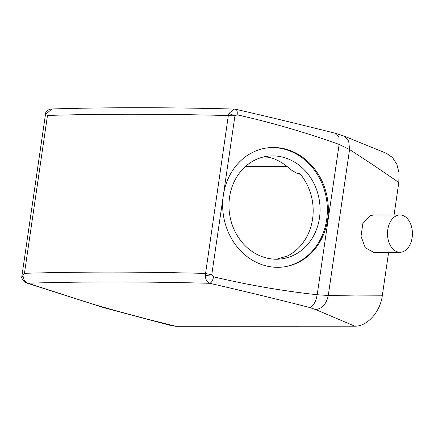 <?xml version="1.0" encoding="UTF-8"?>
<svg xmlns="http://www.w3.org/2000/svg" width="434" height="434" viewBox="0 0 434 434"><rect width="100%" height="100%" fill="white"/><g stroke="black" fill="none" stroke-linecap="round" stroke-linejoin="round"><path stroke-width="0.65" d="M265.83 148.108A60.082 52.666 -98.8 0 1 307.028 161.828A60.082 52.666 -98.8 0 1 325.853 224.074A60.082 52.666 -98.8 0 1 284.178 266.856M246.479 246.979A51.792 45.402 -98.8 0 1 230.302 193.087A51.792 45.402 -98.8 0 1 266.601 156.37A51.792 45.402 -98.8 0 1 302.541 168.137A51.792 45.402 -98.8 0 1 318.724 222.029A51.792 45.402 -98.8 0 1 282.42 258.745A51.792 45.402 -98.8 0 1 246.479 246.979M308.015 161.676A60.082 52.666 -98.8 0 1 326.78 224.194A60.082 52.666 -98.8 0 1 284.671 266.78A60.082 52.666 -98.8 0 1 242.98 253.131A60.082 52.666 -98.8 0 1 223.347 195.349L223.347 195.349A60.082 52.666 -98.8 0 1 266.324 148.027A60.082 52.666 -98.8 0 1 308.015 161.676M276.588 259.212L287.292 256.06A51.792 45.402 -98.8 0 0 299.4 173.079L296.427 173.052L291.171 169.895C281.617 161.443 272.861 157.141 264.903 156.978A51.792 45.402 -98.8 0 0 263.178 157.054M23.007 275.313L21.705 277.543C21.537 277.863 22.248 279.1 23.832 281.243L26.751 283.044L27.814 283.218C24.901 282.04 23.3 279.404 23.007 275.313L24.45 273.317A1243.057 197.931 8.3 0 1 205.304 273.415L211.749 274.841L213.544 276.805C247.912 284.97 282.458 290.948 317.194 294.74L328.267 295.489L355.31 295.945L382.278 295.804L388.625 252.284M24.45 273.317L47.48 115.449A1243.057 197.931 8.3 0 1 228.333 115.552L228.908 113.502L234.94 115.851L211.749 274.841L205.26 275.595L228.333 115.552L234.94 115.851L237.176 114.82C271.603 122.562 305.585 132.43 339.122 144.419L349.565 149.491L374.303 165.728L398.808 182.464L394.067 214.987M205.26 275.595C205.559 279.577 207.045 282.143 209.725 283.293C211.559 282.659 212.834 280.5 213.544 276.805M175.9 326.281C146.052 318.995 118.33 311.607 92.735 304.109L27.814 283.218A1234.773 196.613 -171.7 0 1 209.725 283.293C244.266 291.241 277.586 299.308 309.686 307.5C313.299 306.252 315.8 301.999 317.194 294.74L339.122 144.419L338.911 137.095L336.171 133.498L343.988 136.081L348.697 141.115L349.565 149.491L328.267 295.489C326.401 304.012 322.196 308.704 315.659 309.561L354.795 326.178L175.9 326.281L171.631 325.733L103.542 307.581L26.751 283.044M228.908 113.502L234.007 109.048L235.114 109.238C236.85 109.319 237.534 111.18 237.176 114.82M47.48 115.449L46.595 113.632L51.798 108.972C107.334 107.279 168.066 107.301 234.007 109.048L235.629 109.254C270.073 117.18 303.578 125.258 336.149 133.493L336.171 133.498M245.595 166.363L286.63 166.341M309.686 307.5L315.659 309.561M399.953 214.982L373.468 214.998L369.925 215.752L362.867 223.559L361.012 236.297L365.276 247.738L373.565 252.29L399.974 252.273A18.646 12.461 90 0 0 403.468 251.525A18.646 12.461 90 0 0 412.3 230.98A18.646 12.461 90 0 0 399.953 214.982A18.646 12.461 90 0 0 396.459 215.736A18.646 12.461 90 0 0 387.627 236.28A18.646 12.461 90 0 0 399.974 252.273M398.808 182.464L399.025 172.873L396.855 164.258L392.515 157.515L386.45 153.327L343.988 136.081M354.795 326.178C367.066 326.58 380.227 311.997 382.278 295.804M46.595 113.632L45.754 112.504L21.7 277.391M300.095 173.898L298.18 173.269M300.496 174.387L296.427 173.052M51.792 108.972C49.096 109.211 47.084 110.382 45.76 112.493"/></g></svg>
